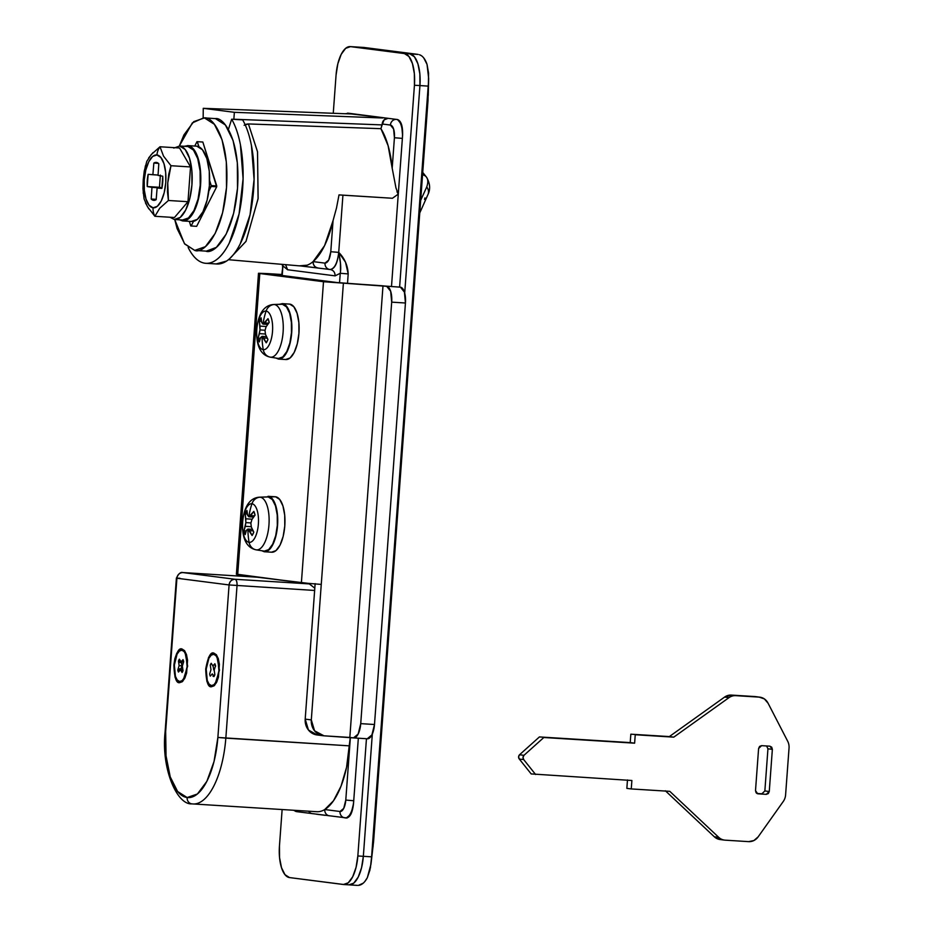 <?xml version="1.0" encoding="UTF-8"?>
<svg xmlns="http://www.w3.org/2000/svg" width="932" height="932" viewBox="0 0 932 932"><rect width="100%" height="100%" fill="white"/><g stroke="black" fill="none" stroke-linecap="round" stroke-linejoin="round"><path stroke-width="1.4" d="M213.719 654.287A15.704 6.408 93.6 0 1 216.981 657.2A15.704 6.408 93.6 0 1 215.385 683.074A15.704 6.408 93.6 0 1 211.424 685.591A15.704 6.408 93.6 0 1 206.205 669.118A15.704 6.408 93.6 0 1 213.719 654.287L211.203 655.161L208.885 658.283L206.205 669.118L207.254 680.43L209.071 684.088L211.424 685.591L213.952 684.717L216.259 681.583L218.938 670.76L217.89 659.448L216.073 655.79L213.719 654.287M212.776 685.428L211.331 686.791C208.022 687.338 206.147 681.42 205.716 669.059C207.941 657.025 210.644 651.701 213.812 653.076L216.34 654.695L218.298 658.644L219.381 664.295L218.438 677.203L216.55 682.48L214.057 685.847L211.331 686.791L208.803 685.171L206.846 681.234L205.716 669.059L208.593 657.386L211.086 654.019L213.812 653.076L216.597 655.033L219.474 670.19L214.71 685.23L211.331 686.791L212.776 685.428M217.203 657.34L218.344 658.773L217.203 657.34M181.891 650.187A15.704 6.408 93.6 0 1 185.153 653.111A15.704 6.408 93.6 0 1 183.557 678.985A15.704 6.408 93.6 0 1 179.596 681.502L182.113 680.616L184.431 677.494L187.111 666.66L186.062 655.359L184.245 651.689L181.891 650.187L179.363 651.072L177.057 654.194L174.377 665.029L175.426 676.341L177.243 679.999L179.596 681.502A15.704 6.408 93.6 0 1 174.377 665.029A15.704 6.408 93.6 0 1 181.891 650.187M180.948 681.327L179.503 682.702C176.195 683.249 174.319 677.331 173.888 664.959C176.113 652.936 178.804 647.612 181.985 648.987L184.513 650.606L186.47 654.544L187.553 660.206L186.61 673.114L184.722 678.391L182.229 681.758L179.503 682.702L176.975 681.082L175.018 677.145L173.888 664.959L174.878 658.574L176.765 653.297L179.259 649.93L181.985 648.987L184.769 650.944L187.647 666.1L182.882 681.141L179.503 682.702L180.948 681.327M185.375 653.25L186.517 654.683L185.375 653.25M316.763 811.714L191.864 803.873C177.115 805.12 160.968 768.853 165.139 731.41L176.917 578.236C177.534 574.636 179.515 572.737 182.858 572.563L257.139 577.199L311.113 583.7L257.139 577.199L182.858 572.563L235.027 579.273L309.308 583.91L314.806 588.174L309.308 583.91L235.027 579.273A6.035 2.47 93.6 0 1 237.031 585.611L225.835 738.132L217.878 737.445A64.32 26.259 93.6 0 1 187.134 797.536L197.409 793.994L206.846 781.354L214.034 761.514L217.878 737.445L229.086 584.947L176.917 578.236L165.663 731.469L166.036 755.852L170.241 776.904L177.639 791.524L187.134 797.536A6.035 5.51 97.3 0 0 191.841 803.873A6.035 5.51 -82.7 0 1 187.134 797.536A64.32 26.259 93.6 0 1 165.663 731.469L165.174 731.41M282.221 275.499L282.932 265.9L287.592 269.756L335.112 275.86L340.25 273.274L339.551 282.722L340.25 273.274L335.112 275.86L287.592 269.756L282.932 265.888L282.745 264.408L282.221 275.499M180.715 669.817L181.157 668.92L178.408 668.745L181.157 668.92L181.891 665.809L179.13 665.634L177.802 669.98L179.13 665.634L178.455 661.044A7.852 3.204 93.6 0 1 179.398 659.18L181.029 661.895L183.033 659.646A7.852 3.204 93.6 0 1 183.686 661.708L182.346 666.054L183.033 670.644A7.852 3.204 93.6 0 1 182.09 672.508L180.459 669.793L178.455 672.042A7.852 3.204 93.6 0 1 177.802 669.98L180.027 670.12M380.943 128.686L388.096 145.648L392.186 168.203L394.422 137.738L393.607 129.035L390.403 125.063L382.202 124.003L380.943 128.686L248.425 123.944L257.535 151.858L258.082 198.761L245.955 241.458L229.68 258.63L246.036 241.295L258.129 198.4L257.5 151.648L248.425 123.944L380.943 128.686L382.132 124.911L233.85 119.238L382.132 124.911L384.124 119.855L388.143 118.329L396.356 119.389A18.116 7.398 93.6 0 1 402.379 138.39L398.279 194.101L395.972 187.949L392.186 168.203A76.704 31.304 -86.4 0 0 380.943 128.686M301.385 266.028A75.364 30.768 -86.4 0 0 313.094 261.601A75.364 30.768 -86.4 0 0 333.05 220.651L324.581 245.64L313.094 261.601L324.988 263.139L328.716 260.051L330.778 251.722L333.05 220.651L330.778 251.722C329.94 258.98 328.017 262.789 324.988 263.139L313.094 261.601A6.035 5.51 97.3 0 0 318.033 267.962C314.806 267.309 313.164 265.201 313.094 261.601M329.928 269.488A6.035 5.51 -82.7 0 1 329.707 269.465A6.035 5.51 97.3 0 0 329.928 269.488L330.045 269.499C334.541 268.835 337.431 263.127 338.724 252.374C337.559 263.29 334.704 268.999 330.173 269.511L330.173 269.511C333.4 270.152 335.042 272.272 335.112 275.86C335.042 272.272 333.4 270.152 330.173 269.511L330.173 269.511C334.704 268.987 337.547 263.278 338.724 252.374L342.929 195.172L339.015 194.893L392.454 198.26L339.015 194.893L336.487 208.034L339.015 194.893L392.454 198.26L398.279 194.101L392.454 198.26L342.929 195.172L338.724 252.374L345.492 262.148L348.195 273.926L347.52 283.212L348.195 273.926C347.752 265.445 344.595 258.269 338.724 252.374C337.687 261.822 335.194 267.484 331.256 269.371M339.994 811.492L343.722 808.405L345.784 800.075L350.374 737.503L345.784 800.075L353.729 800.739A18.116 7.398 93.6 0 1 345.283 817.877A18.116 7.398 -86.4 0 0 353.729 800.739L358.331 738.214L353.729 800.739L345.784 800.075A12.081 4.928 93.6 0 1 339.994 811.492A6.035 5.51 97.3 0 0 345.061 817.853A6.035 5.51 -82.7 0 1 339.994 811.492L324.755 809.535L339.994 811.492M350.257 737.492L346.564 767.327L340.995 786.259L333.481 800.798L324.755 809.535A70.366 28.717 -86.4 0 0 349.64 745.868L350.257 737.492M370.353 868.263L371.6 856.823L363.34 856.31L372.322 734.055L363.34 856.31L371.6 856.823L371.379 859.852L373.592 841.514L428.009 100.563L428.417 83.076L371.6 856.823L428.196 86.105L419.936 85.581L404.698 293.067L419.936 85.581L428.196 86.105L428.417 83.076L428.569 73.08L427.042 64.401L423.792 58.029M428.266 91.919L373.045 847.013M356.012 46.973L418.153 54.417L356.012 46.973L409.905 53.905L414.425 56.794L417.92 63.842L419.854 73.943L419.936 85.581L404.698 293.067L419.936 85.581A30.197 12.326 -86.4 0 0 409.905 53.905A30.197 12.326 93.6 0 1 419.936 85.581L414.437 85.243L419.936 85.581L419.854 73.943L417.92 63.842L414.425 56.794L409.905 53.905L350.514 46.635L364.261 47.497L418.153 54.417L404.395 53.567A30.197 12.326 93.6 0 1 414.437 85.243L399.618 287.068L414.437 85.243L414.356 73.605L412.41 63.492L408.915 56.456L404.395 53.567L350.514 46.635L409.905 53.905L356.024 46.973M344.036 884.538L289.502 877.571L343.384 884.503L348.23 882.814L352.692 876.791L356.059 867.366L357.841 855.972L366.451 738.715L357.841 855.972L363.34 856.31L372.322 734.055L363.34 856.31L361.558 867.715L358.191 877.14L353.741 883.152L348.883 884.841L353.741 883.152L358.191 877.14L361.558 867.715L363.34 856.31A30.197 12.326 93.6 0 1 349.244 884.876A30.197 12.326 -86.4 0 0 363.34 856.31L357.841 855.972A30.197 12.326 93.6 0 1 343.745 884.526L357.469 885.388M363.631 47.45L364.261 47.497L363.631 47.45M420.915 55.431L419.447 54.732C422.685 55.838 425.213 59.054 427.042 64.401L428.662 78.439L428.254 95.472M364.785 881.602L367.325 877.699C364.75 882.499 361.802 885.051 358.447 885.365L363.212 883.163M371.169 862.566L373.592 841.514L370.971 864.197L367.325 877.699L370.074 869.603M351.539 113.984L388.143 118.329L351.539 113.984L203.258 108.322L234.363 112.318L233.85 119.238L234.363 112.318L382.644 117.991L234.363 112.318L203.258 108.322L351.539 113.984M348.836 113.273L357.049 114.333L348.836 113.273A6.035 5.51 97.3 0 0 346.261 113.786A6.035 5.51 -82.7 0 1 348.836 113.273M325.117 815.325L316.589 814.218M182.858 572.563A6.035 5.51 97.3 0 0 176.917 578.236L229.086 584.947L314.643 590.457L229.086 584.947L217.878 737.445L349.64 745.868L225.835 738.132A70.366 28.717 93.6 0 1 193.04 803.978A70.366 28.717 -86.4 0 0 225.835 738.132L237.031 585.611C237.147 581.952 236.472 579.844 235.027 579.273L182.695 572.551M179.969 578.271L176.393 578.143C178.583 573.704 180.715 571.84 182.788 572.551L257.022 577.199M316.81 811.714A70.366 28.717 -86.4 0 0 324.755 809.535A6.035 5.51 97.3 0 0 329.462 815.861A6.035 5.51 -82.7 0 1 324.755 809.535A70.366 28.717 93.6 0 1 316.006 811.632M229.086 584.947A6.035 5.51 -82.7 0 1 235.027 579.273C231.684 579.448 229.703 581.335 229.086 584.947M244.137 125.261L248.425 123.944M203.164 117.84L203.258 108.322L203.164 117.84M247.714 123.956L245.838 124.364M215.513 665.809L214.185 670.143L214.861 674.745A7.852 3.204 93.6 0 1 213.917 676.597L212.286 673.883L210.282 676.131A7.852 3.204 93.6 0 1 209.63 674.069L210.97 669.735L210.282 665.133A7.852 3.204 93.6 0 1 211.226 663.281L212.857 665.984L214.861 663.747A7.852 3.204 93.6 0 1 215.513 665.809M213.719 669.898L213.032 665.308M214.383 664.667L215.618 666.159M213.661 675.106L213.032 676.306M180.4 661.161L178.455 661.044L179.13 665.634L181.891 665.809L181.624 662.582L178.874 662.407L181.624 662.582L181.425 661.918M183.033 659.646L182.404 660.846L183.499 660.916L181.029 661.895L183.522 662.046L181.029 661.895L179.398 659.18M183.033 670.644L182.346 666.054L183.686 661.708M178.455 672.042L180.459 669.793L182.812 669.945L180.459 669.793L182.788 671.25L181.647 671.18L182.09 672.508M180.552 670.143L181.891 665.809L181.204 661.207M307.176 265.177L299.813 265.806M300.803 265.97L318.033 267.962M301.001 265.993L329.718 269.465A6.035 5.51 -82.7 0 1 324.988 263.139A6.035 5.51 97.3 0 0 329.707 269.465L330.382 269.534M340.32 272.936L340.25 273.251C341.182 268.486 340.681 261.519 338.724 252.374L330.778 251.722L338.724 252.374L340.425 263.01L340.483 271.946M336.487 208.034L333.05 220.651M308.667 811.201A6.035 5.51 97.3 0 0 312.418 813.671A6.035 5.51 -82.7 0 1 308.667 811.201M294.291 810.304A6.035 5.51 97.3 0 0 297.18 811.714A6.035 5.51 -82.7 0 1 294.291 810.304M297.541 811.749A6.035 5.51 -82.7 0 1 297.18 811.714L293.487 810.258M388.143 118.329A6.035 5.51 97.3 0 0 382.202 124.003L390.403 125.063A6.035 5.51 -82.7 0 1 396.356 119.389L388.143 118.329M396.356 119.389A6.035 5.51 97.3 0 0 390.403 125.063A12.081 4.928 93.6 0 1 394.422 137.738L402.379 138.39A18.116 7.398 -86.4 0 0 396.356 119.389M396.974 191.759L398.279 194.101L402.379 138.39L394.422 137.738L392.186 168.203L395.972 187.949M348.731 113.261L348.638 113.261A18.116 7.398 -86.4 0 0 347.834 113.308M257.139 577.199L257.826 577.176M285.588 264.653L287.592 269.756L285.588 264.653M282.92 265.783L281.697 275.429M340.25 273.274L348.195 273.926L340.25 273.274M156.18 199.646L153.605 200.345A19.024 7.771 93.6 0 1 151.205 199.029L151.963 187.355L147.244 186.551A19.024 7.771 93.6 0 1 148.141 174.331L152.883 174.738L153.838 163.088A19.024 7.771 93.6 0 1 156.39 162.413A19.024 7.771 93.6 0 1 158.813 163.752L158.032 175.391L162.75 176.206A19.024 7.771 93.6 0 1 161.853 188.427L157.112 188.019L156.18 199.646A19.024 7.771 93.6 0 1 153.605 200.345L151.205 199.029L156.203 199.332L151.205 199.029L151.963 187.355L161.947 187.984L147.244 186.551L148.141 174.331L158.056 175.053L152.883 174.738L153.838 163.088L156.39 162.413L158.813 163.752L158.032 175.391L162.75 176.206L161.853 188.427L157.112 188.019L161.877 188.322L157.112 188.019L156.18 199.646M156.937 154.957A26.504 10.823 93.6 0 1 165.745 182.754A26.504 10.823 93.6 0 1 153.058 207.801A15.436 14.085 97.3 0 0 154.898 216.294L159.698 208.255L168.424 200.485L167.457 191.806L167.737 182.987L168.739 174.237L170.975 165.721L163.519 156.11L160.001 146.767A15.436 14.085 97.3 0 0 156.937 154.957L152.673 156.436L148.77 161.714L145.811 169.985L144.25 179.993L144.32 190.21L146.021 199.087L149.085 205.261L153.058 207.801L157.322 206.321L161.224 201.032L164.183 192.761L165.745 182.754L165.675 172.536L163.974 163.671L160.898 157.496L156.937 154.957A15.436 14.085 -82.7 0 1 160.001 146.767L179.561 147.99L160.001 146.767L163.519 156.11L170.975 165.721L190.536 166.945L179.561 147.99L190.536 166.945L170.975 165.721L167.737 182.987L168.424 200.485L187.973 201.708L190.536 166.945L187.973 201.708L168.424 200.485L159.698 208.255L154.898 216.294L174.459 217.517L187.973 201.708L174.459 217.517L154.898 216.294A15.436 14.085 -82.7 0 1 153.058 207.801A26.504 10.823 93.6 0 1 144.25 179.993A26.504 10.823 93.6 0 1 156.937 154.957M173.783 148.083L179.701 146.021L187.961 146.534L193.472 150.064L197.735 158.65L200.1 170.987L200.205 185.188L198.038 199.099L193.914 210.597L188.485 217.937L182.567 219.999A36.837 15.04 -86.4 0 0 200.205 185.188A36.837 15.04 -86.4 0 0 187.961 146.534L179.701 146.021A36.837 15.04 93.6 0 1 191.945 184.676A36.837 15.04 93.6 0 1 174.307 219.486L169.962 217.238M184.198 146.289L188.019 145.637L196.827 146.184L202.477 149.796L206.846 158.603L209.269 171.232L209.374 185.783L207.149 200.042L202.931 211.82L197.374 219.335L191.305 221.455A37.746 15.413 -86.4 0 0 209.374 185.783A37.746 15.413 -86.4 0 0 196.827 146.184L188.019 145.637A37.746 15.413 93.6 0 1 200.566 185.235A37.746 15.413 93.6 0 1 182.497 220.896L179.596 219.824M179.701 146.021L185.212 149.551L189.476 158.137L191.841 170.474L191.945 184.676L189.779 198.586L185.666 210.084L180.237 217.424L174.307 219.486M188.019 145.637L193.67 149.248L198.038 158.044L200.462 170.684L200.566 185.235L198.353 199.483L194.136 211.273L188.567 218.787L182.497 220.896M148.631 157.974L152.999 152.627M159.978 146.778L151.275 154.549L146.813 161.306L144.25 171.057L143.237 179.829L145.38 165.849M148.782 208.873L145.474 202.896M143.26 193.413L143.237 179.829L142.957 188.625L144.099 198.959L147.454 206.706L154.898 216.294M160.362 175.088L159.465 187.309L161.993 187.751L147.244 186.551L159.454 187.285M158.417 163.38L153.838 163.088L158.417 163.38M353.508 737.899L358.156 734.055L360.731 723.64L391.685 302.143L390.671 291.273L386.663 286.31L382.994 285.833L349.826 737.433L353.508 737.899L323.963 735.814L349.826 737.433L382.994 285.833L323.497 281.72L259.807 273.53L237.695 574.59L301.385 582.78L323.497 281.72L301.385 582.78L321.26 584.422L343.372 283.363L311.311 719.9L314.562 730.804L323.963 735.814A15.098 13.782 -82.7 0 1 323.066 735.732A15.098 13.782 -82.7 0 1 311.311 719.9L305.195 719.12L315.109 584.003M317.241 734.975L308.445 730.012L305.195 719.12L315.144 583.642M258.502 273.274L267.437 273.6L258.502 273.274L236.39 574.345L237.695 574.59L259.807 273.53L323.497 281.72L386.663 286.31A15.098 6.163 93.6 0 1 391.685 302.143L405.443 303.005L391.685 302.143L360.731 723.64L374.489 724.502L405.443 303.005A15.098 6.163 -86.4 0 0 400.422 287.173L337.256 282.571L273.565 274.381L337.256 282.571L400.422 287.173L404.43 292.135L405.443 303.005L374.489 724.502L371.915 734.917L367.255 738.761L353.88 737.923M245.198 576.454L245.267 575.568L245.198 576.454M267.437 273.6L281.767 274.497L267.437 273.6M317.847 735.033A15.098 13.782 97.3 0 1 316.938 734.94A15.098 13.782 97.3 0 1 305.195 719.12L311.311 719.9L321.26 584.422L301.385 582.78L237.392 574.287M360.731 723.64A15.098 6.163 93.6 0 1 353.682 737.923L367.429 738.785A15.098 6.163 -86.4 0 0 374.489 724.502L360.731 723.64M216.527 263.966A78.509 32.049 -86.4 0 0 251.151 209.257A78.509 32.049 -86.4 0 0 242.67 119.89L231.66 119.203A78.509 32.049 93.6 0 1 240.141 208.57A78.509 32.049 93.6 0 1 205.518 263.278A78.509 32.049 93.6 0 1 188.148 247.458L188.299 247.761C191.91 255.053 196.116 259.807 200.916 262.02C205.704 264.234 210.585 263.686 215.56 260.377C220.535 257.069 225.09 251.337 229.214 243.182L239.07 213.976L243.089 178.781L240.433 144.856C238.429 134.394 235.505 125.843 231.66 119.203L228.398 129.466L231.66 119.203L242.67 119.89C246.502 126.531 249.427 135.082 251.442 145.543L254.087 179.468L250.079 214.663L240.223 243.869C236.087 252.024 231.532 257.756 226.569 261.065L216.166 263.942M420.67 200.38L426.728 186.994A60.394 18.477 -38.5 0 0 426.774 177.558M424.526 199.413L424.957 197.899M422.557 174.738A60.394 18.477 141.5 0 1 426.425 177.057A60.394 18.477 141.5 0 1 426.728 186.994A9.064 7.771 19 0 1 428.172 194.031A9.064 7.771 -161 0 0 426.728 186.994M754.815 696.553L731.364 695.086L724.583 697.089L669.351 736.583L630.836 734.183L630.207 742.606L539.418 736.932L519.543 754.757L518.611 756.854L519.299 759.032L531.182 773.921L631.884 780.503L631.255 788.938L669.782 791.338L718.735 837.344A12.081 11.021 97.3 0 0 725.154 840.163L748.617 841.631L753.906 840.536L758.159 836.843L783.381 801.31A12.081 11.021 97.3 0 0 785.594 794.914L789.043 748.012A12.081 11.021 97.3 0 0 787.68 741.22L768.084 703.241L764.391 698.93L759.231 697.124L735.767 695.656A12.081 11.021 97.3 0 0 728.987 697.649L673.754 737.154L635.24 734.742L634.622 743.177L543.834 737.503L523.959 755.328L523.015 757.425L523.702 759.592L535.585 774.492L523.702 759.592A3.017 2.761 -82.7 0 1 523.959 755.328L543.834 737.503L634.622 743.177L635.24 734.742L673.754 737.154L728.987 697.649A12.081 11.021 -82.7 0 1 735.767 695.656L759.231 697.124A12.081 11.021 -82.7 0 1 759.906 697.183A12.081 11.021 -82.7 0 1 768.084 703.241L787.68 741.22A12.081 11.021 -82.7 0 1 789.043 748.012L785.594 794.914A12.081 11.021 -82.7 0 1 783.381 801.31L758.159 836.843A12.069 11.009 -82.7 0 1 748.617 841.631L725.154 840.163A12.081 11.021 -82.7 0 1 724.49 840.105A12.081 11.021 -82.7 0 1 718.735 837.344L669.782 791.338L631.255 788.938L631.884 780.503L531.182 773.921L519.299 759.032L523.702 759.592L519.299 759.032A3.017 2.761 97.3 0 1 519.543 754.757L523.959 755.328L519.543 754.757L539.418 736.932L634.622 743.177L630.207 742.606L630.836 734.183L673.754 737.154L669.351 736.583L724.583 697.089L728.987 697.649L724.583 697.089A12.081 11.021 97.3 0 1 731.364 695.086L754.815 696.553A12.081 11.021 97.3 0 1 755.491 696.623M627.469 779.944L626.852 788.367L631.255 788.938L626.852 788.367L627.446 780.235M665.366 790.779L714.32 836.785L720.751 839.604M761.887 793.784L756.877 793.47L761.887 793.784L764.857 790.942L769.261 791.501L768.306 793.586L766.29 794.344L758.042 793.831L756.155 792.829L755.503 790.651L758.601 748.501L759.568 746.416L761.572 745.658L769.832 746.171L771.708 747.173L772.36 749.363L769.261 791.501L772.36 749.363L767.945 748.792L764.857 790.942L769.261 791.501L766.29 794.344L757.879 793.819M766.593 745.973L767.945 748.792L766.582 745.973M665.704 791.082L714.32 836.785L718.735 837.344L714.32 836.785A12.081 11.021 97.3 0 0 720.087 839.534L724.502 840.105M764.857 790.942L767.945 748.792L772.36 749.363L769.948 746.183M757.716 793.784L755.503 790.651L758.601 748.501L761.572 745.658L769.832 746.171M397.58 119.541C401.203 120.974 402.869 126.251 402.589 135.385L391.522 286.159L402.589 135.385L401.587 124.504L397.58 119.541L347.601 113.121L397.58 119.541M358.331 738.214L353.508 803.745C352.459 812.774 350.048 817.527 346.285 818.016L345.143 817.865L346.285 818.016L350.933 814.16L353.508 803.745L358.331 738.214M296.318 811.586L295.095 811.143M350.514 46.635L345.667 48.324L341.205 54.336L337.838 63.76L336.056 75.166L333.26 113.285L336.056 75.166A30.197 12.326 93.6 0 1 350.152 46.6M282.128 809.547L279.46 845.895L282.128 809.547M289.502 877.571A30.197 12.326 93.6 0 1 279.46 845.895L279.542 857.533L281.487 867.634L284.982 874.682L289.502 877.571M251.943 503.758A72.475 66.137 97.3 0 0 248.809 516.782L253.854 511.377A14.795 6.035 93.6 0 1 255.042 515.14L251.908 519.543L250.859 523.236L251.36 527.128L253.795 532.114A14.795 6.035 93.6 0 1 252.083 535.504L247.912 529.061A72.475 66.137 97.3 0 0 249.1 542.354A19.351 7.899 -86.4 0 0 258.374 524.064A19.351 7.899 -86.4 0 0 251.943 503.758A19.351 7.899 93.6 0 1 258.374 524.064A19.351 7.899 93.6 0 1 249.1 542.354A9.67 8.819 97.3 0 0 256.312 549.868A26.399 10.776 -86.4 0 0 268.952 524.914A26.399 10.776 -86.4 0 0 260.168 497.21A9.67 8.819 97.3 0 0 251.943 503.758A9.67 8.819 -82.7 0 1 260.168 497.21A26.399 10.776 93.6 0 1 268.952 524.914A26.399 10.776 93.6 0 1 256.312 549.868L264.292 551.138A27.179 11.091 -86.4 0 0 277.305 525.462A27.179 11.091 -86.4 0 0 268.265 496.942L260.168 497.21L268.265 496.942L272.33 499.552L275.476 505.878L277.223 514.977L277.305 525.462L275.697 535.714L272.668 544.206L268.661 549.612L264.292 551.138L256.312 549.868A9.67 8.819 -82.7 0 1 249.1 542.354A19.351 7.899 93.6 0 1 242.67 522.048A19.351 7.899 93.6 0 1 251.943 503.758A19.351 7.899 -86.4 0 0 242.67 522.048A19.351 7.899 -86.4 0 0 249.1 542.354A72.475 66.137 -82.7 0 1 247.912 529.061L246.479 530.261L245.174 534.619A14.795 6.035 93.6 0 1 243.986 530.856L245.862 522.607L245.233 513.87A14.795 6.035 93.6 0 1 246.945 510.48L247.586 515.245L248.809 516.782A72.475 66.137 -82.7 0 1 251.943 503.758M268.311 496.348A27.785 11.335 93.6 0 1 277.55 525.485A27.785 11.335 93.6 0 1 264.245 551.744L268.707 550.183L272.808 544.649L275.907 535.982L277.55 525.485L277.468 514.779L275.686 505.482L272.47 499.004L268.311 496.348L275.557 496.791L265.177 496.989M271.492 552.187A27.785 11.335 -86.4 0 0 284.784 525.939A27.785 11.335 -86.4 0 0 275.557 496.791L279.716 499.459L282.932 505.936L284.714 515.233L284.784 525.939L283.153 536.436L280.054 545.103L275.954 550.637L271.492 552.187M261.81 550.742L264.245 551.744M267.402 496.919L268.265 496.942M248.809 516.782L253.586 517.085L248.809 516.782L250.661 515.606L254.506 515.85L250.661 515.606L253.854 511.377L255.042 515.14L251.908 519.543M246.479 530.261L245.174 534.619L243.986 530.856L246.223 530.995L243.986 530.856L245.233 526.324L251.29 526.697L245.233 526.324L245.862 522.607L250.941 522.922L245.862 522.607L245.792 518.786L252.141 519.194L245.792 518.786L245.233 513.87L247.364 514.01L245.233 513.87L246.945 510.48L247.586 515.245M247.912 529.061L252.374 529.341L247.912 529.061L249.566 530.669L253.155 530.89L249.566 530.669L252.083 535.504L253.795 532.114L251.36 527.128M202.489 141.99L196.99 141.652L194.753 146.044L196.99 141.652L202.663 142.014L197.165 141.664A42.278 17.254 93.6 0 1 197.339 141.687L202.838 142.037L197.339 141.687L198.97 146.837L197.165 141.664L202.838 142.037L216.748 185.934L211.238 185.596A42.278 17.254 93.6 0 1 211.18 186.447L216.678 186.796L211.18 186.447L208.826 191.083L211.238 185.596L216.748 185.934A42.278 17.254 93.6 0 1 216.678 186.796L196.652 226.325L191.142 225.987A42.278 17.254 93.6 0 1 190.967 225.963A42.278 17.254 93.6 0 1 190.792 225.94L189.336 221.338L190.792 225.94L196.652 226.325L216.678 186.796L202.838 142.037M209.607 180.447L211.238 185.596L209.607 180.447M193.495 221.35L191.142 225.987L193.495 221.35M205.704 251.081C213.393 254.762 233.548 237.287 237.52 188.311C240.747 139.241 223.517 116.966 215.432 118.609L204.434 117.921C212.508 116.279 229.75 138.553 226.511 187.623C222.55 236.6 202.384 254.075 194.706 250.393L184.757 244.033L177.08 228.55L174.738 219.521L184.454 243.648L194.706 250.393L206.426 251.151M206.321 251.139L216.387 247.364L226.185 234.13L233.606 213.393L237.52 188.311L237.322 162.704L233.07 140.464L225.381 124.981L215.432 118.609L203.712 117.851L192.353 122.896L179.34 145.986L183.954 134.872L193.751 121.638L204.434 117.921L214.372 124.294L222.061 139.777L226.325 162.017L226.511 187.623L222.597 212.706L215.175 233.443L205.39 246.677L194.706 250.393M215.432 118.609L203.712 117.851M266.086 311.078A72.475 66.137 97.3 0 0 262.964 324.103L267.997 318.686A14.795 6.035 93.6 0 1 269.197 322.46L266.063 326.864L265.003 330.557L265.504 334.437L267.95 339.434A14.795 6.035 93.6 0 1 266.226 342.825L262.055 336.382A72.475 66.137 97.3 0 0 263.255 349.675A19.351 7.899 -86.4 0 0 272.517 331.384A19.351 7.899 -86.4 0 0 266.086 311.078A19.351 7.899 93.6 0 1 272.517 331.384A19.351 7.899 93.6 0 1 263.255 349.675A9.67 8.819 97.3 0 0 270.455 357.177A26.399 10.776 -86.4 0 0 283.095 332.235A26.399 10.776 -86.4 0 0 274.323 304.531A9.67 8.819 97.3 0 0 266.086 311.078A9.67 8.819 -82.7 0 1 274.323 304.531A26.399 10.776 93.6 0 1 283.095 332.235A26.399 10.776 93.6 0 1 270.455 357.177L278.435 358.459A27.179 11.091 -86.4 0 0 291.448 332.782A27.179 11.091 -86.4 0 0 282.419 304.263L274.323 304.531L282.419 304.263L286.485 306.873L289.631 313.199L291.378 322.297L291.448 332.782L289.852 343.034L286.811 351.527L282.804 356.933L278.435 358.459L270.455 357.177A9.67 8.819 -82.7 0 1 263.255 349.675A19.351 7.899 93.6 0 1 256.824 329.369A19.351 7.899 93.6 0 1 266.086 311.078A19.351 7.899 -86.4 0 0 256.824 329.369A19.351 7.899 -86.4 0 0 263.255 349.675A72.475 66.137 -82.7 0 1 262.055 336.382L260.634 337.582L259.317 341.939A14.795 6.035 93.6 0 1 258.129 338.165L260.016 329.928L259.376 321.19A14.795 6.035 93.6 0 1 261.1 317.8L261.741 322.565L262.964 324.103A72.475 66.137 -82.7 0 1 266.086 311.078M282.466 303.657A27.785 11.335 93.6 0 1 291.693 332.806A27.785 11.335 93.6 0 1 278.4 359.053L282.862 357.504L286.963 351.97L290.062 343.302L291.693 332.806L291.623 322.099L289.84 312.803L286.625 306.325L282.466 303.657L289.701 304.112L282.466 303.657L279.32 304.31M285.635 359.507A27.785 11.335 -86.4 0 0 298.939 333.26A27.785 11.335 -86.4 0 0 289.701 304.112L293.86 306.779L297.075 313.257L298.857 322.554L298.939 333.26L297.296 343.745L294.197 352.424L290.108 357.958L285.635 359.507M275.965 358.063L278.4 359.053M281.546 304.24L282.419 304.263M262.964 324.103L267.74 324.394L262.964 324.103L264.816 322.926L268.649 323.159L264.816 322.926L267.997 318.686L269.197 322.46L266.063 326.864M260.634 337.582L259.317 341.939L258.129 338.165L260.377 338.316L258.129 338.165L259.376 333.644L265.445 334.017L259.376 333.644L260.016 329.928L265.084 330.243L260.016 329.928L259.946 326.107L266.296 326.503L259.946 326.107L259.376 321.19L261.519 321.33L259.376 321.19L261.1 317.8L261.741 322.565M262.055 336.37L266.517 336.65L262.055 336.37L263.709 337.99L267.298 338.211L263.709 337.99L266.226 342.825L267.95 339.434L265.504 334.437M217.016 681.478L214.558 684.135M218.426 659.041L216.306 656.093M185.188 677.378L182.73 680.045M186.586 654.951L184.478 652.004M301.316 266.028L228.433 259.702M363.958 47.462L350.187 46.6M428.662 78.439L428.266 95.437M297.215 811.714L347.088 817.993M176.393 578.143L165.139 731.387M348.638 113.261L345.294 113.751M282.431 264.385L282.408 265.795M174.715 219.521L182.963 220.034M182.905 220.942L191.712 221.49M187.612 145.59L196.419 146.149M179.305 145.986L187.553 146.499M317.02 734.952L323.148 735.744M216.876 263.989L205.867 263.302M422.732 172.408L426.413 177.045C430.002 183.103 430.584 188.788 428.161 194.089L419.75 212.974M759.883 697.183L755.468 696.612M264.548 551.767L271.795 552.222M268.008 496.313L275.255 496.768M267.542 496.907L259.469 497.175C246.153 498.154 243.415 513.753 242.541 522.328C242.262 530.89 242.833 547.084 256.172 549.845L264.152 551.115M278.703 359.088L285.938 359.542M282.163 303.634L289.398 304.088M281.685 304.228L273.612 304.496C260.296 305.475 257.558 321.062 256.696 329.648C256.405 338.211 256.987 354.405 270.327 357.166L278.307 358.436"/></g></svg>
